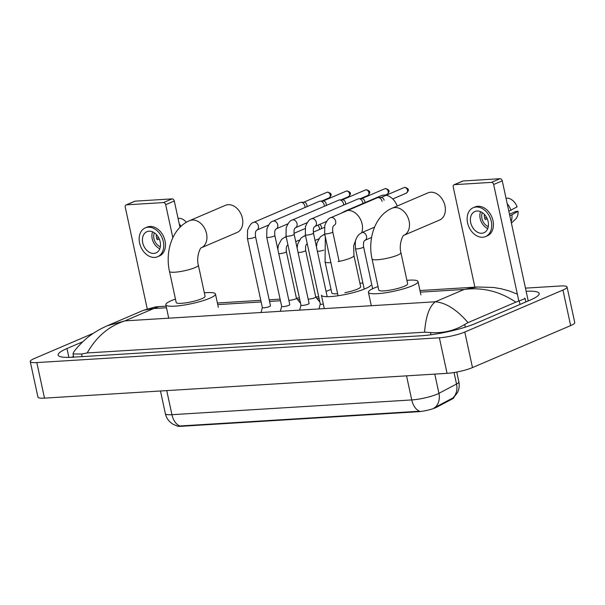 <?xml version="1.0" encoding="UTF-8"?>
<svg xmlns="http://www.w3.org/2000/svg" width="605" height="605" viewBox="0 0 605 605"><rect width="100%" height="100%" fill="white"/><g stroke="black" fill="none" stroke-linecap="round" stroke-linejoin="round"><path stroke-width="0.91" d="M177.038 425.95A12.463 2.14 -12.2 0 0 181.197 426.298L418.199 411.718A12.463 2.14 -12.2 0 0 436.56 407.256L452.351 398.922A12.463 2.14 -12.2 0 0 453.916 397.432L453.894 397.311M177.333 426.026L172.992 424.234L170.565 422.479C167.895 420.104 166.163 417.178 165.377 413.684A18.468 3.176 -12.2 0 0 171.941 414.69A16.153 10.565 86.5 0 0 179.806 425.988L419.598 411.234A16.153 10.565 -93.5 0 1 411.733 399.935A18.468 3.176 -12.2 0 0 437.158 394.165A18.468 3.176 -12.2 0 0 438.935 393.326L456.533 384.046A18.468 3.176 -12.2 0 0 458.855 381.846L456.737 372.052M434.027 407.959L452.911 397.946A16.153 13.56 -117.8 0 0 456.533 384.046L454.045 372.529M126.09 204.944L134.696 201.253A2.307 1.702 66.8 0 1 135.127 201.155L126.513 204.838A2.307 1.702 -113.2 0 0 126.09 204.944A2.307 1.702 -113.2 0 0 125.25 207.167L147.28 309.034M172.07 198.886A2.307 1.702 66.8 0 1 174.293 200.996L165.687 204.679A2.307 1.702 -113.2 0 0 163.463 202.569L172.07 198.886L135.127 201.155M179.98 227.291L174.293 200.996M163.463 202.569L126.513 204.838M165.687 204.679L172.826 237.72M149.049 231.201A11.54 8.5 -113.2 0 0 146.917 231.7A11.54 8.5 -113.2 0 0 143.12 244.261A11.54 8.5 -113.2 0 0 153.859 253.419A11.54 8.5 -113.2 0 0 155.992 252.92A11.54 8.5 -113.2 0 0 159.788 240.351A11.54 8.5 -113.2 0 0 149.049 231.201M152.581 231.844A11.54 8.5 -113.2 0 0 159.803 248.723M156.876 235.088L156.279 235.345A9.234 6.799 66.8 0 0 157.239 239.792L159.251 238.93M154.373 232.819A9.234 6.799 -113.2 0 0 160.333 246.749M157.625 256.739L159.349 256.006A15.692 11.563 -113.2 0 0 164.507 238.915A15.692 11.563 -113.2 0 0 149.911 226.459A15.692 11.563 -113.2 0 0 147 227.14L145.283 227.881A15.692 11.563 -113.2 0 0 140.118 244.972A15.692 11.563 -113.2 0 0 154.721 257.42A15.692 11.563 -113.2 0 0 157.625 256.739A15.692 11.563 -113.2 0 0 162.79 239.648A15.692 11.563 -113.2 0 0 148.187 227.2A15.692 11.563 -113.2 0 0 145.283 227.881M158.571 237.531L156.718 238.317M181.001 226.293A15.231 11.223 -113.2 0 0 179.246 223.903M186.37 222.277A12.002 8.841 -113.2 0 0 180.018 218.337L178.067 218.443M237.062 232.486A14.77 10.882 -113.2 0 0 241.917 216.401A14.77 10.882 -113.2 0 0 228.176 204.679A14.77 10.882 -113.2 0 0 225.438 205.322L189.562 220.666A14.77 10.882 66.8 0 1 192.299 220.023A14.77 10.882 66.8 0 1 206.018 231.67A14.77 10.882 66.8 0 1 201.291 247.785L237.062 232.486M198.357 265.164A14.77 2.541 -12.2 0 1 195.075 267.599A14.77 2.541 -12.2 0 1 174.732 272.212A14.77 2.541 -12.2 0 1 169.483 271.403L176.206 302.515A14.77 2.541 -12.2 0 0 186.022 302.825A14.77 2.541 -12.2 0 0 201.798 298.711A14.77 2.541 -12.2 0 0 205.08 296.276L198.357 265.164C196.065 256.989 200.3 247.392 201.321 247.763L201.185 247.831M204.331 292.805A25.387 4.364 167.8 0 1 215.463 294.03A25.387 4.364 167.8 0 1 209.814 298.22A25.387 4.364 167.8 0 1 182.695 305.291A25.387 4.364 167.8 0 1 165.831 304.761A25.387 4.364 167.8 0 1 171.472 300.579A25.387 4.364 167.8 0 1 175.458 299.044M397.228 206.025A14.77 10.882 -113.2 0 0 386.293 195.302M386.119 195.271A14.77 10.882 -113.2 0 0 383.759 195.105A14.77 10.882 -113.2 0 0 381.029 195.748L345.152 211.092A14.77 10.882 66.8 0 1 347.648 210.472M330.897 262.6A14.77 2.541 -12.2 0 1 330.322 262.638A14.77 2.541 -12.2 0 1 325.066 261.829L331.79 292.941A14.77 2.541 -12.2 0 0 337.62 293.712M344.827 292.699A14.77 2.541 -12.2 0 0 357.381 289.137A14.77 2.541 -12.2 0 0 360.671 286.702L353.94 255.59L353.653 245.781L356.043 239.149M370.82 285.288A25.387 4.364 167.8 0 1 365.397 288.645A25.387 4.364 167.8 0 1 338.278 295.716A25.387 4.364 167.8 0 1 321.414 295.187L324.295 308.52M326.065 291.444A25.387 4.364 167.8 0 1 327.063 291.005A25.387 4.364 167.8 0 1 331.041 289.477M359.922 283.231A25.387 4.364 167.8 0 1 362.902 283.019M403.853 235.322L439.631 220.016A14.77 10.882 -113.2 0 0 444.486 203.93A14.77 10.882 -113.2 0 0 430.745 192.216A14.77 10.882 -113.2 0 0 428.007 192.859L392.131 208.203A14.77 10.882 66.8 0 1 394.868 207.56A14.77 10.882 66.8 0 1 408.587 219.207A14.77 10.882 66.8 0 1 403.86 235.322L403.754 235.368M400.926 252.701A14.77 2.541 -12.2 0 1 397.636 255.136A14.77 2.541 -12.2 0 1 377.301 259.749A14.77 2.541 -12.2 0 1 372.045 258.94L378.775 290.052A14.77 2.541 -12.2 0 0 388.591 290.362A14.77 2.541 -12.2 0 0 404.367 286.248A14.77 2.541 -12.2 0 0 407.649 283.813L400.926 252.701C398.635 244.518 402.87 234.929 403.89 235.3M406.9 280.342A25.387 4.364 167.8 0 1 418.032 281.567A25.387 4.364 167.8 0 1 412.383 285.749A25.387 4.364 167.8 0 1 385.264 292.828A25.387 4.364 167.8 0 1 368.4 292.298A25.387 4.364 167.8 0 1 374.041 288.109A25.387 4.364 167.8 0 1 378.027 286.581M262.358 307.529A4.152 0.711 -12.2 0 0 262.358 307.597A4.152 0.711 -12.2 0 0 265.119 307.68A4.152 0.711 -12.2 0 0 269.558 306.523A4.152 0.711 -12.2 0 0 270.48 305.835A4.152 0.711 -12.2 0 0 270.45 305.782M262.358 307.597L247.407 238.43A4.152 0.711 -12.2 0 0 249.086 238.65A4.152 0.711 -12.2 0 0 254.607 237.364A4.152 0.711 -12.2 0 0 255.529 236.676C254.856 229.734 257.012 230.671 256.921 230.029A4.152 3.063 66.8 0 0 258.32 225.635A4.152 3.063 66.8 0 0 254.622 222.209A4.152 3.063 66.8 0 0 254.418 222.209A4.152 3.063 66.8 0 0 253.654 222.39L300.118 202.516A4.152 3.063 66.8 0 1 300.889 202.335A4.152 3.063 66.8 0 1 300.95 202.327A4.152 3.063 66.8 0 1 304.89 206.139A4.152 3.063 66.8 0 1 304.996 207.5M303.997 202.214A3.002 2.208 66.8 0 1 304.043 202.214A3.002 2.208 66.8 0 1 306.886 204.966A3.002 2.208 66.8 0 1 306.811 206.721M280.357 311.31L281.658 306.372A4.152 0.711 -12.2 0 0 281.665 306.402A4.152 0.711 -12.2 0 0 284.426 306.493A4.152 0.711 -12.2 0 0 288.865 305.336A4.152 0.711 -12.2 0 0 289.787 304.648A4.152 0.711 -12.2 0 0 289.757 304.595M281.665 306.402L266.714 237.243A4.152 0.711 -12.2 0 0 268.393 237.463A4.152 0.711 -12.2 0 0 273.914 236.177A4.152 0.711 -12.2 0 0 274.836 235.489C274.171 228.546 276.326 229.484 276.228 228.841A4.152 3.063 66.8 0 0 277.635 224.44A4.152 3.063 66.8 0 0 273.929 221.022A4.152 3.063 66.8 0 0 273.732 221.022A4.152 3.063 66.8 0 0 272.961 221.203L319.425 201.329A4.152 3.063 66.8 0 1 320.196 201.147A4.152 3.063 66.8 0 1 320.257 201.14A4.152 3.063 66.8 0 1 324.197 204.951A4.152 3.063 66.8 0 1 324.31 206.313M323.304 201.026A3.002 2.208 66.8 0 1 323.35 201.026A3.002 2.208 66.8 0 1 326.201 203.779A3.002 2.208 66.8 0 1 326.118 205.534M300.98 305.154A4.152 0.711 -12.2 0 0 300.98 305.215A4.152 0.711 -12.2 0 0 303.74 305.306A4.152 0.711 -12.2 0 0 308.172 304.149A4.152 0.711 -12.2 0 0 309.095 303.46A4.152 0.711 -12.2 0 0 309.072 303.407M300.98 305.215L286.021 236.056A4.152 0.711 -12.2 0 0 287.7 236.268A4.152 0.711 -12.2 0 0 293.221 234.99A4.152 0.711 -12.2 0 0 294.143 234.301C293.478 227.359 295.633 228.297 295.535 227.654A4.152 3.063 66.8 0 0 296.942 223.253A4.152 3.063 66.8 0 0 293.236 219.834A4.152 3.063 66.8 0 0 293.039 219.834A4.152 3.063 66.8 0 0 292.268 220.016L338.74 200.142A4.152 3.063 66.8 0 1 339.503 199.96A4.152 3.063 66.8 0 1 339.564 199.952A4.152 3.063 66.8 0 1 343.504 203.764A4.152 3.063 66.8 0 1 343.617 205.125M342.619 199.839A3.002 2.208 66.8 0 1 342.657 199.839A3.002 2.208 66.8 0 1 345.508 202.592A3.002 2.208 66.8 0 1 345.432 204.346M320.287 303.967A4.152 0.711 -12.2 0 0 320.287 304.028A4.152 0.711 -12.2 0 0 323.335 304.073M318.971 308.936L320.279 303.997L305.336 234.869A4.152 0.711 -12.2 0 0 307.015 235.08A4.152 0.711 -12.2 0 0 312.528 233.802A4.152 0.711 -12.2 0 0 313.45 233.114C312.785 226.172 314.94 227.109 314.842 226.467A4.152 3.063 66.8 0 0 316.249 222.065A4.152 3.063 66.8 0 0 312.543 218.639A4.152 3.063 66.8 0 0 312.346 218.647A4.152 3.063 66.8 0 0 311.575 218.828L358.047 198.947A4.152 3.063 66.8 0 1 358.818 198.773A4.152 3.063 66.8 0 1 358.871 198.765A4.152 3.063 66.8 0 1 362.818 202.577A4.152 3.063 66.8 0 1 362.932 203.484M361.926 198.652A3.002 2.208 66.8 0 1 361.964 198.652A3.002 2.208 66.8 0 1 364.815 201.404A3.002 2.208 66.8 0 1 364.86 202.66M338.059 295.747L324.643 233.681A4.152 0.711 -12.2 0 0 326.322 233.893A4.152 0.711 -12.2 0 0 331.842 232.607A4.152 0.711 -12.2 0 0 332.765 231.927C332.092 224.984 334.247 225.922 334.157 225.279A4.152 3.063 66.8 0 0 335.556 220.878A4.152 3.063 66.8 0 0 331.858 217.452A4.152 3.063 66.8 0 0 331.653 217.46A4.152 3.063 66.8 0 0 330.89 217.641L377.354 197.759A4.152 3.063 66.8 0 1 378.125 197.578A4.152 3.063 66.8 0 1 378.185 197.578A4.152 3.063 66.8 0 1 382.126 201.389M381.233 197.464A3.002 2.208 66.8 0 1 381.279 197.464A3.002 2.208 66.8 0 1 384.122 200.217M288.835 300.246A4.152 0.711 -12.2 0 0 295.512 298.953A4.152 0.711 -12.2 0 0 296.435 298.273A4.152 0.711 -12.2 0 0 296.412 298.212L300.042 302.674M317.754 225.226A4.152 3.063 66.8 0 1 319.425 228.123A4.152 3.063 66.8 0 1 319.531 229.484M319.591 224.432A3.002 2.208 66.8 0 1 321.421 226.951A3.002 2.208 66.8 0 1 321.346 228.705M308.149 299.059A4.152 0.711 -12.2 0 0 314.819 297.766A4.152 0.711 -12.2 0 0 315.749 297.085A4.152 0.711 -12.2 0 0 315.719 297.025M454.06 184.759L462.666 181.076A2.307 1.702 66.8 0 1 463.097 180.978L454.484 184.661A2.307 1.702 -113.2 0 0 454.06 184.759A2.307 1.702 -113.2 0 0 453.228 186.99L474.895 287.209M500.04 178.702A2.307 1.702 66.8 0 1 502.263 180.819L493.657 184.502A2.307 1.702 -113.2 0 0 491.434 182.385L500.04 178.702L463.097 180.978M528.233 300.935L502.263 180.819M491.434 182.385L454.484 184.661M493.657 184.502L518.886 301.199M477.02 211.016A11.54 8.5 -113.2 0 0 474.887 211.516A11.54 8.5 -113.2 0 0 471.091 224.084A11.54 8.5 -113.2 0 0 481.83 233.243A11.54 8.5 -113.2 0 0 483.962 232.736A11.54 8.5 -113.2 0 0 487.759 220.175A11.54 8.5 -113.2 0 0 477.02 211.016M480.552 211.659A11.54 8.5 -113.2 0 0 487.774 228.546M484.847 214.911L484.25 215.168A9.234 6.799 66.8 0 0 485.21 219.607L487.222 218.745M482.344 212.642A9.234 6.799 -113.2 0 0 488.303 226.573M485.596 236.555L487.32 235.821A15.692 11.563 -113.2 0 0 492.478 218.73A15.692 11.563 -113.2 0 0 477.882 206.282A15.692 11.563 -113.2 0 0 474.97 206.963L473.254 207.696A15.692 11.563 -113.2 0 0 468.089 224.788A15.692 11.563 -113.2 0 0 482.692 237.243A15.692 11.563 -113.2 0 0 485.596 236.555A15.692 11.563 -113.2 0 0 490.761 219.471A15.692 11.563 -113.2 0 0 476.158 207.016A15.692 11.563 -113.2 0 0 473.254 207.696M486.541 217.346L484.696 218.14M511.112 221.74A15.231 11.223 -113.2 0 0 511.936 214.813L518.077 211.281L515.929 211.41L509.478 214.17M509.811 215.72L511.936 214.813M506.037 198.266L507.988 198.16A12.002 8.841 -113.2 0 1 517.109 206.834L508.85 211.274M510.975 210.366A15.231 11.223 -113.2 0 0 507.217 203.719M511.391 223.041L515.331 219.396A12.002 8.841 -113.2 0 0 518.077 211.281M525.473 288.139L560.495 285.983A18.468 3.176 167.8 0 1 567.059 286.997L574.75 322.556A18.468 3.176 167.8 0 1 570.644 325.596L472.482 367.583A18.468 3.176 167.8 0 1 447.065 373.353L44.505 398.128A18.468 3.176 167.8 0 1 37.941 397.114L30.25 361.556A18.468 3.176 167.8 0 1 34.356 358.515L93.578 333.181M567.059 286.997A18.468 3.176 167.8 0 1 562.952 290.037L464.799 332.032A18.468 3.176 167.8 0 1 439.374 337.794L36.814 362.569A18.468 3.176 167.8 0 1 30.25 361.556M82.779 341.757L66.974 348.518A39.696 6.829 -12.2 0 0 58.148 355.067A39.696 6.829 -12.2 0 0 72.267 357.23L421.148 335.767A39.696 6.829 -12.2 0 0 475.802 323.365L530.335 300.035A39.696 6.829 -12.2 0 0 539.168 293.493A39.696 6.829 -12.2 0 0 526.146 291.262M73.545 356.39L71.466 357.275M524.633 298.046L525.163 298.628L515.815 302.167L468.02 322.609L464.738 324.454C454.688 330.67 443.268 333.37 430.488 332.546L424.589 332.19C425.746 316.521 429.331 306.38 435.343 301.774C445.893 302.689 456.79 309.631 468.02 322.609M143.725 310.184L155.296 306.954L158.797 306.606L153.708 308.55L143.74 310.176L107.516 325.671L124.887 320.877C108.908 326.095 96.346 336.788 87.196 352.949L424.589 332.19M87.196 352.949L81.599 354.016L73.023 353.963L73.583 352.284C77.062 346.975 85.623 338.498 91.272 334.769C95.545 331.616 100.959 328.575 107.516 325.671M515.815 302.167C499.73 291.308 482.51 287.072 464.156 289.447L477.353 287.004L493.589 287.481L501.416 288.819L509.41 291.02L517.366 294.166M452.351 398.922L452.207 398.279M436.56 407.256L436.424 406.605M418.199 411.718L418.1 411.279M181.197 426.298L181.099 425.859M435.26 407.278A16.153 13.56 -117.8 0 0 438.935 393.326L434.783 374.109M166.738 390.603L171.941 414.69L411.733 399.935L406.53 375.849M348.056 210.442A14.77 10.882 66.8 0 1 359.612 217.792A14.77 10.882 66.8 0 1 361.729 232.645A4.152 3.063 66.8 0 1 362.493 232.471A4.152 3.063 66.8 0 1 362.69 232.464A4.152 3.063 66.8 0 1 366.396 235.889A4.152 3.063 66.8 0 1 364.996 240.291L371.591 237.47M338.104 261.587A14.77 2.541 -12.2 0 0 350.658 258.025A14.77 2.541 -12.2 0 0 353.94 255.59M329.165 197.873C331.759 195.105 332.364 193.744 327.804 192.118L326.806 192.352A3.002 2.208 66.8 0 1 327.358 192.224A3.002 2.208 66.8 0 1 330.156 194.606A3.002 2.208 66.8 0 1 329.165 197.873L321.641 201.094M327.804 192.118A3.002 1.959 86.5 0 0 327.358 192.224M348.472 196.685C351.066 193.918 351.679 192.556 347.111 190.93L346.113 191.165A3.002 2.208 66.8 0 1 346.673 191.036A3.002 2.208 66.8 0 1 349.463 193.418A3.002 2.208 66.8 0 1 348.472 196.685L340.948 199.9M347.111 190.93A3.002 1.959 86.5 0 0 346.673 191.036M367.787 195.498C370.381 192.73 370.986 191.369 366.418 189.743L365.428 189.978A3.002 2.208 66.8 0 1 365.98 189.849A3.002 2.208 66.8 0 1 368.77 192.231A3.002 2.208 66.8 0 1 367.787 195.498L360.255 198.712M366.418 189.743A3.002 1.959 86.5 0 0 365.98 189.849M387.094 194.303C389.688 191.543 390.293 190.182 385.725 188.556L384.735 188.79A3.002 2.208 66.8 0 1 385.287 188.662A3.002 2.208 66.8 0 1 388.077 191.036A3.002 2.208 66.8 0 1 387.094 194.303L385.166 195.128M385.725 188.556A3.002 1.959 86.5 0 0 385.287 188.662M406.401 193.116C408.995 190.348 409.6 188.987 405.04 187.368L404.042 187.603A3.002 2.208 66.8 0 1 404.594 187.474A3.002 2.208 66.8 0 1 407.392 189.849A3.002 2.208 66.8 0 1 406.401 193.116L392.736 198.962M405.04 187.368A3.002 1.959 86.5 0 0 404.594 187.474M278.769 253.669A4.152 0.711 -12.2 0 0 279.926 253.661A4.152 0.711 -12.2 0 0 285.439 252.376A4.152 0.711 -12.2 0 0 286.369 251.688L296.435 298.273M277.839 249.381L278.406 245.176L281.635 239.346L284.494 237.402A4.152 3.063 66.8 0 1 285.257 237.22A4.152 3.063 66.8 0 1 285.454 237.22A4.152 3.063 66.8 0 1 286.309 237.372M298.076 252.482A4.152 0.711 -12.2 0 0 299.233 252.474A4.152 0.711 -12.2 0 0 304.754 251.188A4.152 0.711 -12.2 0 0 305.676 250.5L315.749 297.085M297.146 248.194L297.721 243.981L300.942 238.158L303.801 236.215A4.152 3.063 66.8 0 1 304.565 236.033A4.152 3.063 66.8 0 1 304.769 236.033A4.152 3.063 66.8 0 1 305.616 236.184M317.383 251.294A4.152 0.711 -12.2 0 0 318.54 251.279A4.152 0.711 -12.2 0 0 323.796 250.107M316.46 247.006L317.028 242.794L320.257 236.971L323.108 235.027A4.152 3.063 66.8 0 1 323.879 234.846A4.152 3.063 66.8 0 1 324.076 234.838A4.152 3.063 66.8 0 1 324.923 234.997M364.225 289.13L355.483 248.693A4.152 0.711 -12.2 0 0 357.162 248.905A4.152 0.711 -12.2 0 0 362.675 247.619A4.152 0.711 -12.2 0 0 363.605 246.938L372.642 288.744M166.481 307.763L153.708 308.55L124.887 320.877L435.343 301.774L464.156 289.447L420.316 292.147M319.062 298.378L316.929 298.507M299.755 299.566L297.622 299.694M280.448 300.753L269.527 301.426M261.141 301.94L217.747 304.61M439.374 337.794L447.065 373.353M464.799 332.032L472.482 367.583M562.952 290.037L570.644 325.596M36.814 362.569L44.505 398.128M68.887 357.373L66.974 348.518M519.99 304.459L519.271 301.124M465.321 327.161L464.738 324.454M430.964 334.769L430.488 332.546M82.167 356.625L81.599 354.016M453.674 397.515L457.38 392.781C459.15 389.317 459.641 385.665 458.855 381.846M165.377 413.684L160.469 390.989M169.483 271.403C164.946 251.234 172.433 227.896 189.562 220.666M165.831 304.761L168.712 318.094M215.463 294.03L218.345 307.363M325.066 261.829L325.339 236.895M340.902 213.353L345.152 211.092M372.045 258.94C367.515 238.771 375.002 215.433 392.131 208.203M368.4 292.298L371.281 305.631M418.032 281.567L420.914 294.9M262.351 307.567L261.05 312.505M256.921 230.029L268.582 225.045M270.48 305.835L255.529 236.676M253.654 222.39C251.574 222.708 249.547 225.302 247.566 230.165L247.407 238.43M304.043 202.214L300.95 202.327M326.806 192.352L303.725 202.229M276.228 228.841L287.889 223.85M289.787 304.648L274.836 235.489M272.961 221.203C270.881 221.521 268.854 224.107 266.881 228.97L266.714 237.243M323.35 201.026L320.257 201.14M346.113 191.165L323.032 201.041M300.972 305.185L299.664 310.123M295.535 227.654L307.204 222.663M309.095 303.46L294.143 234.301M292.268 220.016C290.188 220.333 288.161 222.92 286.188 227.782L286.021 236.056M342.657 199.839L339.564 199.952M365.428 189.978L342.339 199.854M314.842 226.467L326.511 221.475M327.199 296.677L313.45 233.114M311.575 218.828C309.495 219.146 307.469 221.732 305.495 226.595L305.336 234.869M361.964 198.652L358.871 198.765M384.735 188.79L361.654 198.659M339.133 261.383L332.765 231.927M330.89 217.641C328.802 217.959 326.776 220.545 324.802 225.408L324.643 233.681M381.279 197.464L378.185 197.578M404.042 187.603L380.961 197.472M295.732 241.629L299.422 240.056M287.761 245.04C287.851 245.683 285.696 244.745 286.369 251.688M284.494 237.402L286.157 236.691M293.985 233.341L305.094 228.592M315.039 240.442L318.729 238.862M315.742 297.055L319.349 301.479M307.068 243.853C307.166 244.496 305.011 243.558 305.676 250.5M303.801 236.215L305.472 235.504M313.299 232.154L324.401 227.404M323.108 235.027L324.779 234.309M374.548 227.162L361.722 232.653L358.871 234.596C355.392 238.612 355.347 242.068 355.301 242.038L355.483 248.693M364.996 240.291C365.087 240.934 362.932 239.996 363.605 246.938M525.881 301.94L525.163 298.628M73.712 357.147L73.023 353.963M158.805 306.606L166.133 306.153M217.399 302.999L260.785 300.33M269.18 299.815L280.1 299.142M296.412 298.136L299.407 297.955M315.719 296.949L318.714 296.768M419.968 290.536L477.353 287.004"/></g></svg>
